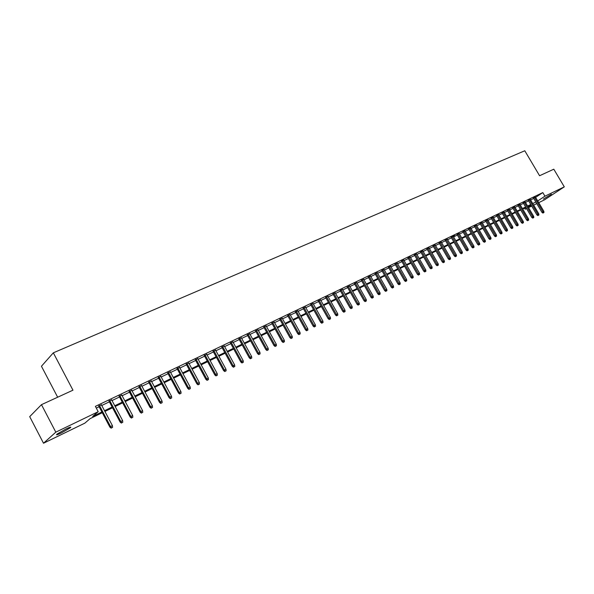 <?xml version="1.0" encoding="UTF-8"?>
<svg xmlns="http://www.w3.org/2000/svg" width="594" height="594" viewBox="0 0 594 594"><rect width="100%" height="100%" fill="white"/><g stroke="black" fill="none" stroke-linecap="round" stroke-linejoin="round"><path stroke-width="0.89" d="M65.882 429.002C70.055 427.049 71.57 426.618 70.434 427.717L61.501 432.878C57.291 434.86 55.754 435.298 56.898 434.184L65.882 429.002M551.395 194.231L543.384 199.064L551.395 194.231M57.663 397.215L41.446 366.246L53.326 352.829L524.784 150.765L539.582 175.735L553.801 169.201L564.3 186.858L544.468 199.859L538.736 202.643M536.776 203.594L533.657 205.108M531.689 206.066L528.526 207.603M526.551 208.561L525.185 209.229L526.447 208.39M524.554 208.152L525.185 209.229M102.279 412.726L90.147 418.607L84.831 423.158L43.511 443.235L55.806 432.157L98.203 411.701L92.671 416.439L101.886 411.984M55.806 432.157L41.469 404.663L29.7 416.639L43.511 443.235M101.448 404.885L98.812 406.148M111.702 399.97L109.081 401.225M121.815 395.129L119.208 396.376M131.786 390.355L129.195 391.602M141.617 385.647L139.041 386.887M151.314 381.006L148.752 382.232M160.877 376.425L158.331 377.65M170.315 371.911L167.775 373.129M179.618 367.456L177.101 368.659M188.803 363.06L186.293 364.263M197.861 358.717L195.367 359.912M206.801 354.44L204.321 355.628M215.629 350.215L213.157 351.396M224.332 346.05L221.874 347.223M232.93 341.929L230.487 343.102M241.416 337.867L238.981 339.033M249.784 333.858L247.371 335.016M258.056 329.9L255.65 331.051M266.223 325.995L263.825 327.138M274.279 322.134L271.904 323.277M282.247 318.325L279.871 319.453M290.102 314.56L287.748 315.689M297.869 310.84L295.522 311.961M305.539 307.165L303.207 308.286M313.12 303.541L310.796 304.655M320.604 299.955L318.287 301.061M327.999 296.413L325.698 297.52M335.306 292.916L333.011 294.015M342.523 289.464L340.243 290.555M349.658 286.048L347.386 287.132M356.704 282.67L354.447 283.754M363.677 279.336L361.427 280.413M370.559 276.039L368.325 277.108M377.368 272.78L375.148 273.841M384.095 269.557L381.883 270.619M390.748 266.372L388.55 267.426M397.327 263.224L395.136 264.271M403.831 260.113L401.648 261.152M410.261 257.031L408.085 258.071M416.617 253.987L414.456 255.019M422.906 250.98L420.752 252.005M429.12 248.002L426.982 249.027M435.268 245.055L433.137 246.079M441.349 242.144L439.233 243.161M447.371 239.263L445.255 240.273M451.098 237.206L460.224 252.999L462.243 251.841L453.192 236.204L454.64 235.514L451.217 237.422M459.207 233.598L457.113 234.6M465.028 230.806L462.949 231.801M470.79 228.044L468.718 229.039M476.492 225.312L474.435 226.307M482.135 222.609L480.086 223.604M487.711 219.936L485.677 220.923M493.235 217.285L491.208 218.273M498.7 214.664L496.688 215.652M504.113 212.073L502.108 213.06M509.466 209.511L507.469 210.491M514.768 206.972L512.778 207.945M520.017 204.455L518.035 205.427M525.207 201.967L523.24 202.94M530.345 199.502L528.385 200.475M535.617 197.371L542.812 192.582L95.382 406.363L98.203 411.701M96.302 408.1L99.124 406.741M101.76 405.479L109.393 401.826M112.014 400.564L119.52 396.97M122.126 395.723L129.507 392.181M132.098 390.941L139.352 387.466M141.929 386.234L149.057 382.811M151.626 381.586L158.635 378.222M161.189 376.997L168.08 373.693M170.619 372.475L177.406 369.23M179.923 368.02L186.598 364.82M189.107 363.617L195.671 360.469M198.166 359.273L204.618 356.185M207.106 354.989L213.454 351.945M215.926 350.764L222.171 347.772M224.629 346.592L230.784 343.644M233.227 342.471L239.278 339.575M241.706 338.409L247.661 335.551M250.081 334.392L255.94 331.586M258.345 330.427L264.115 327.665M266.513 326.522L272.186 323.797M274.569 322.653L280.16 319.973M282.529 318.837L288.031 316.201M290.392 315.072L295.812 312.474M298.158 311.353L303.489 308.798M305.821 307.677L311.078 305.16M313.402 304.046L318.57 301.566M320.879 300.46L325.98 298.017M328.274 296.918L333.293 294.513M335.58 293.414L340.525 291.045M342.797 289.954L347.668 287.622M349.933 286.538L354.729 284.236M356.979 283.16L361.701 280.895M363.944 279.819L368.599 277.591M370.834 276.522L375.415 274.324M377.636 273.255L382.157 271.094M384.363 270.032L388.818 267.901M391.015 266.847L395.404 264.738M397.594 263.691L401.915 261.62M404.091 260.573L408.353 258.538M410.521 257.492L414.716 255.487M416.877 254.447L421.012 252.465M423.166 251.433L427.242 249.48M429.38 248.455L433.397 246.532M435.528 245.508L439.493 243.614M441.609 242.597L445.515 240.726M447.624 239.709L451.477 237.867M453.578 236.858L457.373 235.038M459.466 234.036L463.209 232.247M465.288 231.244L468.978 229.477M471.049 228.49L474.688 226.745M476.752 225.757L480.338 224.035M482.387 223.047L485.929 221.354M487.971 220.374L491.461 218.703M493.495 217.731L496.933 216.082M498.96 215.11L502.353 213.484M504.373 212.511L507.714 210.915M509.726 209.949L513.023 208.368M515.028 207.41L518.28 205.851M520.27 204.893L523.485 203.356M525.467 202.406L528.63 200.883M530.605 199.94L533.731 198.441M535.439 197.067L533.486 198.032M41.469 404.663L72.965 390.184L53.326 352.829M542.812 192.582L544.943 196.191L564.3 186.858M537.733 200.95L544.943 196.191M104.522 410.706L112.147 407.024M114.761 405.754L122.26 402.131M124.859 400.868L132.224 397.304M134.816 396.05L142.063 392.545M144.632 391.305L151.76 387.852M154.314 386.62L161.323 383.227M163.87 381.994L170.753 378.668M173.285 377.435L180.064 374.161M182.581 372.943L189.241 369.72M191.751 368.51L198.299 365.332M200.794 364.129L207.239 361.011M209.719 359.808L216.06 356.742M218.533 355.546L224.77 352.532M227.22 351.344L233.36 348.374M235.803 347.193L241.847 344.268M244.275 343.094L250.223 340.214M252.636 339.048L258.487 336.219M260.892 335.053L266.654 332.269M269.045 331.11L274.71 328.363M277.094 327.212L282.67 324.517M285.038 323.374L290.533 320.708M292.887 319.572L298.299 316.958M300.638 315.822L305.969 313.246M308.301 312.117L313.543 309.578M315.86 308.457L321.027 305.962M323.336 304.841L328.423 302.383M330.717 301.269L335.729 298.849M338.008 297.743L342.946 295.352M345.218 294.253L350.074 291.906M352.339 290.808L357.128 288.491M359.377 287.407L364.092 285.12M366.335 284.036L370.975 281.794M373.21 280.71L377.784 278.497M380.004 277.428L384.511 275.245M386.724 274.176L391.164 272.022M393.362 270.961L397.742 268.844M399.925 267.783L404.239 265.696M406.415 264.642L410.669 262.585M412.837 261.538L417.025 259.511M419.186 258.472L423.314 256.467M425.46 255.435L429.529 253.46M431.667 252.428L435.677 250.49M437.808 249.458L441.758 247.542M443.874 246.525L447.772 244.631M449.881 243.614L453.727 241.758M455.821 240.741L459.615 238.907M461.701 237.897L465.436 236.093M467.515 235.083L471.198 233.301M473.262 232.299L476.9 230.546M478.957 229.551L482.536 227.814M484.585 226.826L488.12 225.119M490.161 224.131L493.644 222.446M495.678 221.458L499.109 219.795M501.136 218.822L504.521 217.181M506.534 216.209L509.875 214.59M511.88 213.617L515.176 212.028M517.174 211.063L520.418 209.489M522.408 208.524L525.616 206.972M527.591 206.014L530.754 204.484M532.729 203.534L535.847 202.027M531.058 204.997L527.895 206.534M525.913 207.492L522.713 209.043M520.723 210.001L517.478 211.575M515.481 212.548L512.184 214.144M510.179 215.11L506.838 216.728M504.826 217.708L501.44 219.349M499.42 220.329L495.983 221.993M493.956 222.973L490.473 224.658M488.431 225.653L484.897 227.361M482.848 228.356L479.269 230.086M477.212 231.088L473.581 232.848M471.51 233.843L467.827 235.632M465.755 236.635L462.013 238.446M459.927 239.456L456.14 241.29M454.046 242.307L450.2 244.171M448.099 245.188L444.201 247.082M442.084 248.106L438.127 250.022M436.003 251.047L431.994 252.992M429.856 254.032L425.787 255.999M423.641 257.039L419.513 259.043M417.352 260.083L413.164 262.117M410.996 263.164L406.749 265.221M404.573 266.275L400.259 268.369M398.069 269.424L393.696 271.547M391.498 272.609L387.058 274.762M384.845 275.831L380.338 278.014M378.118 279.091L373.544 281.311M371.317 282.388L366.669 284.637M364.434 285.721L359.719 288.008M357.469 289.1L352.68 291.416M350.423 292.515L345.56 294.869M343.287 295.968L338.357 298.359M336.07 299.465L331.066 301.893M328.764 302.999L323.685 305.464M321.376 306.586L316.208 309.088M313.892 310.209L308.65 312.748M306.318 313.877L300.995 316.461M298.648 317.59L293.243 320.211M290.889 321.354L285.395 324.012M283.026 325.163L277.45 327.866M275.074 329.017L269.401 331.764M267.01 332.922L261.256 335.714M258.85 336.872L252.999 339.709M250.586 340.882L244.639 343.763M242.211 344.936L236.174 347.861M233.732 349.042L227.591 352.019M225.141 353.207L218.896 356.229M216.431 357.425L210.09 360.499M207.61 361.694L201.166 364.82M198.678 366.03L192.122 369.201M189.62 370.418L182.959 373.641M180.435 374.866L173.663 378.14M171.131 379.373L164.248 382.707M161.702 383.939L154.7 387.333M152.138 388.573L145.018 392.025M142.441 393.273L135.202 396.777M132.618 398.032L125.252 401.603M122.646 402.858L115.154 406.489M112.533 407.759L104.915 411.449M528.281 207.187L531.207 205.257M533.39 197.861L541.951 212.377L542.931 211.746L534.422 197.334M543.473 212.726L542.923 213.075L543.978 212.474L543.473 212.726L542.931 211.746L543.837 211.293L535.335 196.896M541.951 212.377L542.923 213.075M543.978 212.474L543.837 211.293M528.289 200.297L536.887 214.894L537.867 214.263L529.328 199.77M538.409 215.243L537.867 215.6L538.921 214.991L538.409 215.243L537.867 214.263L538.78 213.81L530.249 199.332M536.887 214.894L537.867 215.6M538.921 214.991L538.78 213.81M523.136 202.762L531.771 217.434L532.751 216.803L524.175 202.235M533.301 217.79L532.751 218.147L533.813 217.538L533.301 217.79L532.751 216.803L533.672 216.342L525.103 201.789M531.771 217.434L532.751 218.147M533.813 217.538L533.672 216.342M517.931 205.249L526.603 220.003L527.583 219.372L518.97 204.73M528.133 220.367L527.591 220.716L528.653 220.107L528.133 220.367L527.583 219.372L528.519 218.911L519.906 204.277M526.603 220.003L527.591 220.716M528.653 220.107L528.519 218.911M512.674 207.766L521.384 222.602L522.356 221.97L513.713 207.247M522.913 222.965L522.371 223.314L523.44 222.705L522.913 222.965L522.356 221.97L523.299 221.495L514.664 206.786M521.384 222.602L522.371 223.314M523.44 222.705L523.299 221.495M507.365 210.306L516.104 225.223L517.084 224.591L508.397 209.786M517.641 225.594L517.099 225.943L518.176 225.326L517.641 225.594L517.084 224.591L518.035 224.116L509.362 209.326M516.104 225.223L517.099 225.943M518.176 225.326L518.035 224.116M501.997 212.867L510.781 227.873L511.753 227.235L503.036 212.355M512.318 228.244L511.776 228.593L512.852 227.977L512.318 228.244L511.753 227.235L512.719 226.76L504.002 211.887M510.781 227.873L511.776 228.593M512.852 227.977L512.719 226.76M496.577 215.466L505.397 230.546L506.37 229.915L497.609 214.946M506.942 230.925L506.4 231.274L507.476 230.658L506.942 230.925L506.37 229.915L507.343 229.433L498.589 214.479M505.397 230.546L506.4 231.274M507.476 230.658L507.343 229.433M491.097 218.08L499.955 233.249L500.928 232.618L492.136 217.567M501.499 233.635L500.965 233.984L502.049 233.36L501.499 233.635L500.928 232.618L501.908 232.128L493.124 217.092M499.955 233.249L500.965 233.984M502.049 233.36L501.908 232.128M485.558 220.73L494.453 235.981L495.426 235.35L486.597 220.218M496.005 236.367L495.47 236.716L496.562 236.093L496.005 236.367L495.426 235.35L496.421 234.86L487.6 219.735M494.453 235.981L495.47 236.716M496.562 236.093L496.421 234.86M479.967 223.403L488.899 238.743L489.872 238.112L481.006 222.891M490.458 239.137L489.916 239.486L491.015 238.855L490.458 239.137L489.872 238.112L490.874 237.615L482.016 222.408M488.899 238.743L489.916 239.486M491.015 238.855L490.874 237.615M474.316 226.106L483.286 241.535L484.251 240.904L475.349 225.601M484.845 241.929L484.31 242.278L485.409 241.647L484.845 241.929L484.251 240.904L485.268 240.399L476.373 225.111M483.286 241.535L484.31 242.278M485.409 241.647L485.268 240.399M468.599 228.839L477.613 244.357L478.578 243.726L469.639 228.334M479.172 244.758L479.744 244.468L479.172 244.758L478.578 243.726L479.603 243.213L470.671 227.836M477.613 244.357L478.638 245.107M479.744 244.468L479.603 243.213M462.83 231.593L471.881 247.201L472.839 246.569L463.862 231.096M473.44 247.609L474.019 247.319L473.44 247.609L472.839 246.569L473.878 246.057L464.909 230.598M471.881 247.201L472.906 247.958M474.019 247.319L473.878 246.057M456.994 234.385L466.082 250.081L467.04 249.45L458.026 233.888M467.649 250.497L468.235 250.208L467.649 250.497L467.04 249.45L468.094 248.931L459.08 233.383M466.082 250.081L467.114 250.846M468.235 250.208L468.094 248.931M461.798 253.408L462.384 253.118L461.798 253.408L452.131 236.709M460.224 252.999L461.263 253.764M462.384 253.118L462.243 251.841M445.136 240.058L454.299 255.94L455.256 255.309L446.168 239.568M455.873 256.363L456.474 256.066L455.873 256.363L455.256 255.309L456.326 254.781L447.245 239.048M454.299 255.94L455.346 256.712M456.474 256.066L456.326 254.781M439.107 242.946L448.314 258.917L449.264 258.286L440.139 242.449M449.896 259.34L450.497 259.043L449.896 259.34L449.264 258.286L450.349 257.751L441.231 241.929M448.314 258.917L449.361 259.689M450.497 259.043L450.349 257.751M433.011 245.857L442.263 261.924L443.213 261.293L434.043 245.367M443.844 262.355L444.453 262.051L443.844 262.355L443.213 261.293L444.305 260.751L435.142 244.839M442.263 261.924L443.31 262.704M444.453 262.051L444.305 260.751M426.856 248.804L436.137 264.969L437.087 264.337L427.88 248.314M437.726 265.399L438.342 265.095L437.726 265.399L437.087 264.337L438.194 263.788L428.994 247.78M436.137 264.969L437.199 265.748M438.342 265.095L438.194 263.788M420.626 251.789L429.952 268.043L430.895 267.411L421.651 251.299M431.541 268.481L432.165 268.176L431.541 268.481L430.895 267.411L432.016 266.854L422.779 250.757M429.952 268.043L431.014 268.83M432.165 268.176L432.016 266.854M414.33 254.804L423.693 271.154L424.636 270.522L415.347 254.314M425.289 271.599L425.913 271.287L425.289 271.599L424.636 270.522L425.772 269.966L416.491 253.764M423.693 271.154L424.762 271.948M425.913 271.287L425.772 269.966M407.959 257.848L417.367 274.294L418.31 273.671L408.976 257.358M418.963 274.747L419.594 274.428L418.963 274.747L418.31 273.671L419.453 273.099L410.127 256.808M417.367 274.294L418.436 275.096M419.594 274.428L419.453 273.099M401.522 260.929L410.966 277.48L411.902 276.849L402.532 260.447M412.563 277.933L413.209 277.613L412.563 277.933L411.902 276.849L413.06 276.277L403.697 259.882M410.966 277.48L412.043 278.282M413.209 277.613L413.06 276.277M395.003 264.048L404.499 280.695L405.427 280.071L396.02 263.565M406.096 281.155L406.749 280.836L406.096 281.155L405.427 280.071L406.6 279.484L397.2 263.001M404.499 280.695L405.576 281.504M406.749 280.836L406.6 279.484M388.417 267.196L397.95 283.947L398.878 283.323L389.426 266.713M399.554 284.415L400.215 284.088L399.554 284.415L398.878 283.323L400.066 282.737L390.622 266.142M397.95 283.947L399.034 284.764M400.215 284.088L400.066 282.737M381.756 270.389L391.327 287.244L392.255 286.612L382.759 269.906M392.938 287.711L393.599 287.385L392.938 287.711L392.255 286.612L393.451 286.018L383.969 269.327M391.327 287.244L392.419 288.06M393.599 287.385L393.451 286.018M375.014 273.611L384.63 290.57L385.551 289.946L376.017 273.136M386.241 291.045L386.917 290.711L386.241 291.045L385.551 289.946L386.768 289.345L377.235 272.549M384.63 290.57L385.729 291.394M386.917 290.711L386.768 289.345M368.198 276.878L377.851 293.933L378.772 293.317L369.193 276.396M379.469 294.424L380.145 294.082L379.469 294.424L378.772 293.317L379.997 292.701L370.426 275.809M377.851 293.933L378.957 294.765M380.145 294.082L379.997 292.701M361.301 280.175L370.998 297.342L371.918 296.725L362.295 279.7M372.616 297.832L373.307 297.49L372.616 297.832L371.918 296.725L373.158 296.109L363.543 279.106M370.998 297.342L372.104 298.181M373.307 297.49L373.158 296.109M354.321 283.516L364.063 300.794L364.976 300.17L355.309 283.041M365.681 301.292L366.379 300.943L365.681 301.292L364.976 300.17L366.231 299.547L356.571 282.44M364.063 300.794L365.176 301.633M366.379 300.943L366.231 299.547M347.26 286.895L357.046 304.277L357.952 303.66L348.247 286.419M358.665 304.781L359.37 304.432L358.665 304.781L357.952 303.66L359.222 303.029L349.524 285.811M357.046 304.277L358.16 305.123M359.37 304.432L359.222 303.029M340.11 290.317L349.948 307.811L350.846 307.187L341.097 289.842M351.566 308.316L352.279 307.967L351.566 308.316L350.846 307.187L352.131 306.549L342.389 289.226M349.948 307.811L351.069 308.665M352.279 307.967L352.131 306.549M332.878 293.778L342.76 311.382L343.659 310.766L333.858 293.31M344.386 311.895L345.107 311.538L344.386 311.895L343.659 310.766L344.958 310.12L335.172 292.679M342.76 311.382L343.881 312.236M345.107 311.538L344.958 310.12M325.564 297.275L335.484 314.998L336.375 314.382L326.537 296.807M337.117 315.518L337.845 315.154L337.117 315.518L336.375 314.382L337.696 313.729L327.858 296.176M335.484 314.998L336.62 315.86M337.845 315.154L337.696 313.729M318.154 300.824L328.126 318.659L329.009 318.042L319.127 300.356M329.759 319.186L330.494 318.815L329.759 319.186L329.009 318.042L330.346 317.382L320.463 299.718M328.126 318.659L329.262 319.527M330.494 318.815L330.346 317.382M310.655 304.41L320.671 322.356L321.554 321.748L311.627 303.95M322.304 322.898L323.054 322.52L322.304 322.898L321.554 321.748L322.906 321.072L312.979 303.296M320.671 322.356L321.814 323.233M323.054 322.52L322.906 321.072M303.066 308.041L313.127 326.106L314.003 325.497L304.031 307.581M314.768 326.648L315.525 326.277L314.768 326.648L314.003 325.497L315.369 324.814L305.405 306.92M313.127 326.106L314.278 326.99M315.525 326.277L315.369 324.814M295.389 311.716L305.494 329.9L306.363 329.291L296.339 311.256M307.135 330.457L307.9 330.071L307.135 330.457L306.363 329.291L307.744 328.608L297.735 310.595M305.494 329.9L306.645 330.791M307.9 330.071L307.744 328.608M287.607 315.436L297.765 333.746L298.626 333.137L288.558 314.983M299.406 334.303L300.178 333.917L299.406 334.303L298.626 333.137L300.029 332.44L289.969 314.308M297.765 333.746L298.923 334.637M300.178 333.917L300.029 332.44M279.737 319.208L289.931 337.637L290.793 337.028L280.68 318.755M291.58 338.201L292.367 337.808L291.58 338.201L290.793 337.028L292.211 336.323L282.105 318.072M289.931 337.637L291.097 338.535M292.367 337.808L292.211 336.323M271.762 323.025L282.009 341.572L282.863 340.971L272.698 322.572M283.657 342.151L284.452 341.75L283.657 342.151L282.863 340.971L284.296 340.258L274.146 321.881M282.009 341.572L283.182 342.486M284.452 341.75L284.296 340.258M263.684 326.886L273.983 345.567L274.829 344.966L264.62 326.44M275.631 346.146L276.44 345.745L275.631 346.146L274.829 344.966L276.284 344.238L266.082 325.742M273.983 345.567L275.156 346.48M276.44 345.745L276.284 344.238M255.509 330.799L265.852 349.606L266.691 349.005L256.437 330.353M267.508 350.193L268.325 349.784L267.508 350.193L266.691 349.005L268.169 348.277L257.915 329.648M265.852 349.606L267.033 350.527M268.325 349.784L268.169 348.277M247.23 334.764L257.618 353.697L258.457 353.096L248.151 334.318M259.274 354.291L260.098 353.883L259.274 354.291L258.457 353.096L259.942 352.361L249.651 333.605M257.618 353.697L258.806 354.625M260.098 353.883L259.942 352.361M238.84 338.773L249.28 357.84L250.111 357.246L239.753 338.342M250.935 358.449L251.774 358.026L250.935 358.449L250.111 357.246L251.618 356.497L241.268 337.615M249.28 357.84L250.475 358.776M251.774 358.026L251.618 356.497M230.346 342.842L240.83 362.043L241.654 361.449L231.252 342.411M242.493 362.652L243.34 362.229L242.493 362.652L241.654 361.449L243.184 360.684L232.789 341.669M240.83 362.043L242.033 362.986M243.34 362.229L243.184 360.684M221.733 346.963L232.276 366.298L233.086 365.704L222.631 346.532M233.932 366.914L234.793 366.491L233.932 366.914L233.086 365.704L234.637 364.931L224.19 345.782M232.276 366.298L233.479 367.241M234.793 366.491L234.637 364.931M213.016 351.136L223.604 370.604L224.406 370.017L213.907 350.705M225.267 371.235L226.136 370.797L225.267 371.235L224.406 370.017L225.98 369.238L215.481 349.955M223.604 370.604L224.814 371.562M226.136 370.797L225.98 369.238M204.173 355.361L214.82 374.97L215.615 374.383L205.056 354.937M216.476 375.608L217.367 375.17L216.476 375.608L215.615 374.383L217.204 373.596L206.66 354.173M214.82 374.97L216.038 375.935M217.367 375.17L217.204 373.596M195.226 359.645L205.91 379.395L206.705 378.816L196.094 359.229M207.581 380.049L208.472 379.596L207.581 380.049L206.705 378.816L208.316 378.014L197.72 358.449M205.91 379.395L207.143 380.368M208.472 379.596L208.316 378.014M186.145 363.988L196.889 383.88L197.668 383.301L187.013 363.573M198.559 384.541L199.465 384.088L198.559 384.541L197.668 383.301L199.302 382.491L188.662 362.786M196.889 383.88L198.121 384.86M199.465 384.088L199.302 382.491M176.953 368.391L187.749 388.424L188.513 387.852L177.806 367.983M189.412 389.092L190.332 388.632L189.412 389.092L188.513 387.852L190.177 387.028L179.477 367.181M187.749 388.424L188.981 389.412M190.332 388.632L190.177 387.028M167.627 372.854L178.475 393.035L179.24 392.463L168.481 372.445M180.145 393.711L181.081 393.243L180.145 393.711L179.24 392.463L180.918 391.624L170.166 371.636M178.475 393.035L179.722 394.03M181.081 393.243L180.918 391.624M158.182 377.376L169.082 397.705L169.832 397.134L159.021 376.975M170.753 398.388L171.696 397.921L170.753 398.388L169.832 397.134L171.532 396.287L160.729 376.151M169.082 397.705L170.33 398.708M171.696 397.921L171.532 396.287M148.604 381.957L159.556 402.442L160.298 401.871L149.428 381.563M161.226 403.133L162.184 402.658L161.226 403.133L160.298 401.871L162.021 401.017L151.166 380.732M159.556 402.442L160.811 403.445M162.184 402.658L162.021 401.017M138.892 386.605L149.896 407.239L150.624 406.675L139.709 386.211M151.567 407.944L152.539 407.462L151.567 407.944L150.624 406.675L152.376 405.806L141.469 385.372M149.896 407.239L151.158 408.256M152.539 407.462L152.376 405.806M129.039 391.32L140.102 412.11L140.823 411.545L129.848 390.926M141.773 412.823L142.76 412.333L141.773 412.823L140.823 411.545L142.597 410.669L131.638 390.072M140.102 412.11L141.372 413.134M142.76 412.333L142.597 410.669M119.052 396.094L130.168 417.04L130.88 416.491L119.854 395.715M131.846 417.768L132.841 417.27L131.846 417.768L130.88 416.491L132.677 415.592L121.666 394.847M130.168 417.04L131.445 418.079M132.841 417.27L132.677 415.592M108.925 400.943L120.099 422.052L120.797 421.502L109.712 400.564M121.77 422.787L122.787 422.282L121.77 422.787L120.797 421.502L122.624 420.597L111.553 399.688M120.099 422.052L121.384 423.091M122.787 422.282L122.624 420.597M98.656 405.858L109.883 427.131L110.566 426.581L99.428 405.487M111.553 427.88L112.585 427.368L111.553 427.88L110.566 426.581L112.422 425.66L101.292 404.596M109.883 427.131L111.175 428.177M112.585 427.368L112.422 425.66M70.434 427.717L70.159 427.205"/></g></svg>
